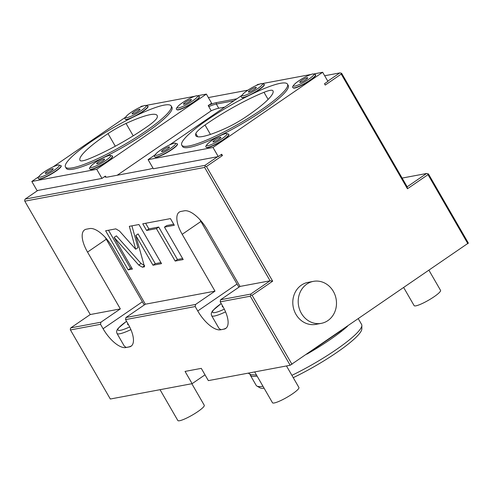 <?xml version="1.0" encoding="UTF-8"?>
<svg xmlns="http://www.w3.org/2000/svg" width="493" height="493" viewBox="0 0 493 493"><rect width="100%" height="100%" fill="white"/><g stroke="black" fill="none" stroke-linecap="round" stroke-linejoin="round"><path stroke-width="0.74" d="M100.917 322.212L70.832 327.863L90.25 314.546L120.335 308.901L100.917 322.212L100.529 324.302L70.444 329.946L110.321 399.016L192.128 383.665L185.054 371.414L201.286 368.37L208.354 380.621L290.167 365.264L468.35 243.074L428.472 174.004L426.581 173.487L407.163 186.804L341.704 73.426L341.094 73.106L341.236 74.086L325.251 85.049L324.493 83.748L327.925 81.394L322.656 72.274L213.001 147.469L148.097 159.652L155.024 154.901M205.014 374.828L192.128 383.665M100.529 324.302L103.086 328.732A24.41 10.242 55.6 0 0 125.943 347.553L129.548 346.764A24.41 4.036 150 0 1 127.632 347.238A24.41 4.036 150 0 1 126.171 347.399L124.322 346.141L116.995 333.441A24.41 4.036 -30 0 0 119.861 333.767A24.41 4.036 -30 0 0 130.904 329.62M120.335 308.901L87.532 252.083A24.41 10.242 55.6 0 1 84.543 229.917A24.41 10.242 55.6 0 1 86.312 229.202L89.695 228.567A24.41 10.242 55.6 0 1 112.552 247.387L145.355 304.206L214.991 291.135L195.573 304.452L195.185 306.541L125.549 319.606L128.106 324.037A24.41 10.242 55.6 0 1 131.095 346.203A24.41 10.242 55.6 0 1 129.326 346.918M195.185 306.541L197.742 310.972L237.034 284.023A24.41 10.242 -124.4 0 0 238.976 287.148M226.133 328.141L224.204 329.004A24.41 4.036 150 0 1 222.288 329.472L220.599 329.792A24.41 10.242 55.6 0 1 197.742 310.972M220.599 329.792L220.827 329.638A24.41 4.036 150 0 0 222.288 329.472L224.204 329.004M290.167 365.264L250.29 296.201L220.205 301.845L222.762 306.276A24.41 10.242 55.6 0 1 225.751 328.437A24.41 10.242 55.6 0 1 223.982 329.158M105.274 237.441A24.41 10.242 -124.4 0 0 106.266 239.234L142.378 301.79A24.41 10.242 -124.4 0 0 144.32 304.914M70.832 327.863L70.302 328.967L70.444 329.946M198.013 95.667L206.364 94.095L96.714 169.296L31.805 181.473L38.731 176.722M53.244 166.77L125.542 117.192M140.055 107.24L141.454 106.278L143.099 105.97M31.805 181.473L37.074 190.594L37.745 190.471L25.18 199.086L205.033 165.334L217.592 156.719L153.36 168.772L148.097 159.652M206.364 94.095L211.633 103.222L208.206 105.57L208.804 106.611L208.65 105.225M208.804 105.157A25.118 4.147 150 0 1 216.254 102.661L236.837 98.797M117.198 175.255L211.214 110.783L208.804 106.611A24.41 4.036 150 0 1 216.328 104.06L233.99 100.751M327.783 81.154L339.813 72.909L324.665 75.749M247.911 90.151L208.373 97.571M169.537 144.948L241.835 95.371M256.348 85.418L257.747 84.457L259.392 84.149M37.745 190.471L101.977 178.417L104.806 176.476A25.118 4.147 150 0 0 105.182 176.962A25.118 4.147 150 0 0 107.831 177.012L148.738 169.333A25.118 4.147 150 0 0 152.978 168.101M213.001 147.469L218.27 156.589L217.592 156.719M262.917 83.483L310.775 74.505M314.3 73.839L322.656 72.274M288.226 85.449A61.027 10.082 150 0 1 251.812 117.839A61.027 10.082 150 0 1 189.688 147.296A61.027 10.082 -30 0 1 182.521 146.476L181.769 145.176A61.027 10.082 -30 0 0 188.936 145.99A61.027 10.082 150 0 0 251.06 116.533A61.027 10.082 150 0 0 287.474 84.143L288.226 85.449M207.954 147.561A12.966 2.145 150 0 1 206.431 147.389L206.308 147.173A12.966 2.145 -30 0 0 207.83 147.345A12.966 2.145 -30 0 0 221.03 141.084A12.966 2.145 -30 0 0 228.77 134.207L228.894 134.423A12.966 2.145 150 0 1 221.16 141.306A12.966 2.145 150 0 1 207.954 147.561M294.765 88.031A12.966 2.145 150 0 1 293.243 87.859L293.113 87.643A12.966 2.145 -30 0 0 294.635 87.816A12.966 2.145 -30 0 0 307.842 81.555A12.966 2.145 -30 0 0 315.575 74.677L315.705 74.893A12.966 2.145 150 0 1 307.965 81.776A12.966 2.145 150 0 1 294.765 88.031M156.571 157.205A12.966 2.145 150 0 1 155.048 157.033L154.925 156.817A12.966 2.145 -30 0 0 156.447 156.99A12.966 2.145 -30 0 0 169.647 150.729A12.966 2.145 -30 0 0 177.388 143.845L177.511 144.067A12.966 2.145 150 0 1 169.771 150.944A12.966 2.145 150 0 1 156.571 157.205M247.215 96.394A12.966 2.145 150 0 1 243.382 97.676A12.966 2.145 150 0 1 241.853 97.503L241.73 97.287A12.966 2.145 -30 0 0 243.252 97.46A12.966 2.145 -30 0 0 256.452 91.199A12.966 2.145 -30 0 0 264.193 84.315L264.316 84.537A12.966 2.145 150 0 1 252.656 93.719M339.813 72.909L341.094 73.106M407.163 186.804L407.446 188.764L341.236 74.086M90.25 314.546L24.792 201.169L204.638 167.423L270.096 280.794L272.666 281.189L206.456 166.511L222.448 155.548L221.696 154.241L218.27 156.589M467.882 243.727L428.01 174.664L407.446 188.764M272.666 281.189L252.108 295.289L291.985 364.358M301.408 285.127A21.359 19.067 -100.6 0 1 308.002 282.378L313.412 281.361A21.359 19.067 -100.6 0 1 335.024 294.987A21.359 19.067 -100.6 0 1 327.882 320.598A21.359 19.067 79.4 0 1 321.288 323.353L315.884 324.363A21.359 19.067 -100.6 0 1 294.266 310.744A21.359 19.067 -100.6 0 1 301.408 285.127M220.821 154.845L222.448 155.548M206.456 166.511L205.174 166.314L205.033 165.334M106.02 177.172A24.41 4.036 150 0 1 106.007 177.11L104.799 176.445M106.044 177.172L105.403 176.063L104.806 176.476M25.18 199.086L24.65 200.189L24.792 201.169M204.638 167.423L205.174 166.314M214.991 291.135L182.188 234.317A24.41 10.242 55.6 0 1 179.199 212.156A24.41 10.242 55.6 0 1 180.968 211.442L184.351 210.807A24.41 10.242 55.6 0 1 207.208 229.627L240.011 286.439L270.096 280.794L250.678 294.111L250.82 295.091L252.108 295.289M119.46 231.001L115.818 228.863L105.625 230.779L128.192 269.874L132.414 269.079L114.129 237.41L138.755 265.068L142.397 267.206L144.517 266.812L135.815 235.488L152.984 265.222L161.519 263.619L138.946 224.525L129.326 226.33L135.68 249.218L119.46 231.001M156.429 228.623L175.163 261.056L183.193 259.552L164.465 227.113L174.3 225.27L170.455 218.609L142.754 223.81L146.6 230.465L156.429 228.623L158.715 227.051L177.443 259.491L182.601 258.523M250.29 296.201L250.82 295.091M220.205 301.845L220.593 299.756L250.678 294.111M240.011 286.439L220.593 299.756M220.827 329.638L218.978 328.375L211.651 315.68A24.41 4.036 -30 0 0 214.517 316.007A24.41 4.036 -30 0 0 225.56 311.859M199.93 219.681A24.41 10.242 -124.4 0 0 200.922 221.474L237.034 284.023M125.549 319.606L125.937 317.523L195.573 304.452M145.355 304.206L125.937 317.523M131.477 345.907L129.548 346.764M127.853 323.605A10.68 1.762 -30 0 0 127.632 324.406A10.68 1.762 -30 0 0 128.433 324.61M222.509 305.845A10.68 1.762 -30 0 0 222.288 306.64A10.68 1.762 -30 0 0 223.089 306.849M135.68 249.218L137.966 247.652L131.908 225.843M152.984 265.222L155.27 263.656L160.928 262.59M135.815 235.488L138.102 233.916L155.27 263.656M114.129 237.41L116.41 235.845L141.041 263.502L144.683 265.641M128.192 269.874L130.479 268.303L131.822 268.056M108.503 230.237L130.479 268.303M145.632 223.267L148.88 228.9L158.715 227.051M164.465 227.113L166.751 225.547L173.709 224.241M175.163 261.056L177.443 259.491M146.6 230.465L148.88 228.9M96.714 169.296L101.977 178.417M224.709 107.11L218.738 108.232A24.41 4.036 -30 0 0 211.214 110.783M146.624 105.305L194.482 96.326M73.395 169.117A61.027 10.082 150 0 1 66.228 168.298L65.477 166.998A61.027 10.082 150 0 1 101.891 134.607A61.027 10.082 150 0 1 164.021 105.151A61.027 10.082 -30 0 1 171.182 105.97L171.94 107.271A61.027 10.082 -30 0 1 135.526 139.661A61.027 10.082 -30 0 1 73.395 169.117M130.922 118.215A12.966 2.145 150 0 1 127.089 119.497A12.966 2.145 150 0 1 125.567 119.324L125.438 119.109A12.966 2.145 -30 0 0 126.96 119.281A12.966 2.145 -30 0 0 140.166 113.02A12.966 2.145 -30 0 0 147.9 106.143L148.029 106.359A12.966 2.145 150 0 1 136.364 115.541M40.278 179.027A12.966 2.145 150 0 1 38.756 178.854L38.633 178.639A12.966 2.145 -30 0 0 40.155 178.811A12.966 2.145 -30 0 0 53.355 172.55A12.966 2.145 -30 0 0 61.095 165.673L61.218 165.888A12.966 2.145 150 0 1 53.478 172.772A12.966 2.145 150 0 1 40.278 179.027M178.472 109.859A12.966 2.145 150 0 1 176.95 109.686L176.827 109.464A12.966 2.145 -30 0 0 178.349 109.637A12.966 2.145 -30 0 0 191.549 103.382A12.966 2.145 -30 0 0 199.289 96.499L199.412 96.714A12.966 2.145 150 0 1 191.672 103.598A12.966 2.145 150 0 1 178.472 109.859M91.661 169.389A12.966 2.145 150 0 1 90.139 169.216L90.016 168.994A12.966 2.145 -30 0 0 91.538 169.167A12.966 2.145 -30 0 0 104.738 162.912A12.966 2.145 -30 0 0 112.478 156.028L112.601 156.244A12.966 2.145 150 0 1 104.867 163.128A12.966 2.145 150 0 1 91.661 169.389M171.182 105.97A61.027 10.082 -30 0 1 134.768 138.354A61.027 10.082 -30 0 1 72.644 167.811A61.027 10.082 150 0 1 65.477 166.998M126.054 123.447A24.41 4.036 150 0 0 108.016 133.615A59.505 9.835 -30 0 0 80.008 160.342A59.505 9.835 -30 0 0 80.106 160.49A24.41 4.036 150 0 0 88.95 158.832A59.505 9.835 -30 0 0 147.937 126.122A24.41 4.036 150 0 0 157.138 117.611A59.505 9.835 -30 0 0 157.138 115.454A59.505 9.835 -30 0 0 126.054 123.447L133.209 135.834M132.617 113.889A4.579 0.758 -30 0 0 137.276 111.677A4.579 0.758 -30 0 0 140.006 109.249A4.579 0.758 -30 0 0 139.47 109.187A4.579 0.758 150 0 0 134.811 111.4A4.579 0.758 150 0 0 132.081 113.828A4.579 0.758 150 0 0 132.617 113.889M136.013 112.422A4.579 0.758 150 0 1 136.826 111.954M45.806 173.419A4.579 0.758 -30 0 0 50.471 171.207A4.579 0.758 -30 0 0 53.201 168.779A4.579 0.758 -30 0 0 52.665 168.717A4.579 0.758 150 0 0 48 170.929A4.579 0.758 150 0 0 45.27 173.357A4.579 0.758 150 0 0 45.806 173.419M49.208 171.952A4.579 0.758 150 0 1 50.021 171.484M184 104.245A4.579 0.758 -30 0 0 188.659 102.039A4.579 0.758 -30 0 0 191.395 99.604A4.579 0.758 -30 0 0 190.853 99.549A4.579 0.758 150 0 0 186.194 101.755A4.579 0.758 150 0 0 183.464 104.183A4.579 0.758 150 0 0 184 104.245M187.395 102.784A4.579 0.758 150 0 1 188.209 102.31M97.195 163.775A4.579 0.758 -30 0 0 101.854 161.568A4.579 0.758 -30 0 0 104.584 159.134A4.579 0.758 -30 0 0 104.048 159.079A4.579 0.758 150 0 0 99.389 161.285A4.579 0.758 150 0 0 96.659 163.713A4.579 0.758 150 0 0 97.195 163.775M100.59 162.314A4.579 0.758 150 0 1 101.404 161.846M428.01 174.664L427.862 173.684M402.122 178.078L426.581 173.487M321.288 323.353A21.359 19.067 79.4 0 1 299.676 309.727A21.359 19.067 79.4 0 1 306.819 284.11A21.359 19.067 -100.6 0 1 313.412 281.361M181.769 145.176A61.027 10.082 -30 0 1 218.183 112.786A61.027 10.082 -30 0 1 280.314 83.329A61.027 10.082 150 0 1 287.474 84.143M272.845 90.65A24.41 4.036 150 0 0 264.008 92.308A59.505 9.835 -30 0 0 205.02 125.019A24.41 4.036 150 0 0 195.82 133.529A59.505 9.835 -30 0 0 195.813 135.686A59.505 9.835 -30 0 0 226.897 127.699A24.41 4.036 150 0 0 244.941 117.525A59.505 9.835 -30 0 0 272.943 90.798A59.505 9.835 -30 0 0 272.845 90.65L273.03 90.958M213.487 141.953A4.579 0.758 -30 0 0 218.146 139.741A4.579 0.758 -30 0 0 220.876 137.313A4.579 0.758 -30 0 0 220.34 137.251A4.579 0.758 150 0 0 215.681 139.464A4.579 0.758 150 0 0 212.945 141.892A4.579 0.758 150 0 0 213.487 141.953M216.883 140.487A4.579 0.758 150 0 1 217.696 140.018M300.292 82.423A4.579 0.758 -30 0 0 304.951 80.211A4.579 0.758 -30 0 0 307.681 77.783A4.579 0.758 -30 0 0 307.145 77.721A4.579 0.758 150 0 0 302.486 79.934A4.579 0.758 150 0 0 299.756 82.362A4.579 0.758 150 0 0 300.292 82.423M303.688 80.957A4.579 0.758 150 0 1 304.501 80.488M162.098 151.597A4.579 0.758 -30 0 0 166.757 149.385A4.579 0.758 -30 0 0 169.493 146.957A4.579 0.758 -30 0 0 168.951 146.896A4.579 0.758 150 0 0 164.292 149.108A4.579 0.758 150 0 0 161.562 151.536A4.579 0.758 150 0 0 162.098 151.597M165.494 150.131A4.579 0.758 150 0 1 166.307 149.662M248.91 92.068A4.579 0.758 -30 0 0 253.568 89.855A4.579 0.758 -30 0 0 256.298 87.427A4.579 0.758 -30 0 0 255.762 87.366A4.579 0.758 150 0 0 251.103 89.578A4.579 0.758 150 0 0 248.373 92.006A4.579 0.758 150 0 0 248.91 92.068M252.305 90.601A4.579 0.758 150 0 1 253.119 90.133M429.015 270.386L440.557 290.371A15.258 2.52 150 0 1 431.449 298.468A15.258 2.52 150 0 1 415.919 305.833A15.258 2.52 -30 0 1 414.126 305.629L403.773 287.696M286.482 365.954L298.918 387.498A15.258 2.52 150 0 1 289.816 395.596A15.258 2.52 150 0 1 274.287 402.96A15.258 2.52 -30 0 1 272.493 402.756L254.69 371.925M250.074 374.39A60.879 10.057 -30 0 0 250.308 375.198A60.879 10.057 -30 0 0 257.093 376.079M306.788 354.202A60.879 10.057 -30 0 0 330.002 339.702A60.879 10.057 150 0 0 347.528 326.261M250.308 375.198L256.175 385.366A60.879 10.057 -30 0 0 256.908 386.062A60.879 10.057 -30 0 0 262.96 386.247M291.899 375.339A60.879 10.057 -30 0 0 335.875 349.864A60.879 10.057 150 0 0 361.856 325.472A60.879 10.057 150 0 0 361.615 324.486L358.356 318.842M361.856 325.472L361.825 328.93A59.117 9.768 150 0 1 336.596 352.618A59.117 9.768 -30 0 1 293.243 377.669M256.908 386.062L259.916 387.769A59.117 9.768 -30 0 0 264.082 388.188M191.826 383.72L204.262 405.264A15.258 2.52 150 0 1 195.16 413.362A15.258 2.52 150 0 1 179.631 420.726A15.258 2.52 -30 0 1 177.837 420.523L160.034 389.686M103.086 328.732L142.378 301.79M87.532 252.083L106.266 239.234M216.254 102.661L216.328 104.06L218.738 108.232M182.188 234.317L200.922 221.474M126.541 321.331A21.871 3.611 -30 0 0 120.508 330.292A21.871 3.611 -30 0 0 129.659 326.927M221.197 303.571A21.871 3.611 -30 0 0 215.164 312.531A21.871 3.611 -30 0 0 224.315 309.166M142.397 267.206L144.27 265.924M138.755 265.068L141.041 263.502M108.016 133.615L115.294 146.218M127.286 117.544A11.696 1.935 -30 0 0 141.226 110.568A11.696 1.935 -30 0 0 144.8 105.533A11.696 1.935 -30 0 0 130.861 112.509A11.696 1.935 -30 0 0 127.286 117.544M40.481 177.073A11.696 1.935 -30 0 0 54.421 170.097A11.696 1.935 -30 0 0 57.995 165.063A11.696 1.935 -30 0 0 44.05 172.039A11.696 1.935 -30 0 0 40.481 177.073M178.669 107.899A11.696 1.935 -30 0 0 192.609 100.923A11.696 1.935 -30 0 0 196.183 95.888A11.696 1.935 -30 0 0 182.244 102.871A11.696 1.935 -30 0 0 178.669 107.899M91.864 167.429A11.696 1.935 -30 0 0 105.804 160.453A11.696 1.935 -30 0 0 109.378 155.418A11.696 1.935 -30 0 0 95.439 162.4A11.696 1.935 -30 0 0 91.864 167.429M205.02 125.019L210.431 134.398M264.008 92.308L268.118 99.432M195.82 133.529L197.687 136.758M208.157 145.608A11.696 1.935 -30 0 0 222.096 138.632A11.696 1.935 -30 0 0 225.671 133.597A11.696 1.935 -30 0 0 211.731 140.573A11.696 1.935 -30 0 0 208.157 145.608M294.962 86.078A11.696 1.935 -30 0 0 308.901 79.102A11.696 1.935 -30 0 0 312.476 74.067A11.696 1.935 -30 0 0 298.536 81.043A11.696 1.935 -30 0 0 294.962 86.078M156.768 155.252A11.696 1.935 -30 0 0 170.714 148.276A11.696 1.935 -30 0 0 174.282 143.241A11.696 1.935 -30 0 0 160.342 150.217A11.696 1.935 -30 0 0 156.768 155.252M243.579 95.722A11.696 1.935 -30 0 0 257.519 88.74A11.696 1.935 -30 0 0 261.093 83.711A11.696 1.935 -30 0 0 247.153 90.687A11.696 1.935 -30 0 0 243.579 95.722M126.522 321.294L118.215 328.239L116.933 330.193L116.57 331.844L116.995 333.441M221.178 303.534L212.871 310.479L211.589 312.433L211.226 314.078L211.651 315.68M147.9 106.143L145.195 105.373C140.228 106.759 134.638 109.723 128.439 114.253C125.173 117.217 124.174 118.838 125.438 119.109M61.095 165.673L58.384 164.902C53.417 166.289 47.833 169.253 41.634 173.782C38.368 176.747 37.363 178.367 38.633 178.639M199.289 96.499L196.578 95.728C191.611 97.121 186.027 100.079 179.822 104.608C176.562 107.579 175.557 109.193 176.827 109.464M112.478 156.028L109.773 155.258C104.799 156.651 99.216 159.609 93.017 164.138C89.751 167.109 88.752 168.723 90.016 168.994M228.77 134.207L226.059 133.437C221.092 134.823 215.509 137.787 209.309 142.317C206.043 145.281 205.045 146.902 206.308 147.173M315.575 74.677L312.87 73.907C307.903 75.293 302.32 78.258 296.114 82.787C292.848 85.751 291.85 87.372 293.113 87.643M177.388 143.845L174.676 143.075C169.709 144.467 164.126 147.432 157.926 151.961C154.66 154.925 153.656 156.546 154.925 156.817M264.193 84.315L261.487 83.545C256.514 84.938 250.931 87.902 244.731 92.431C241.465 95.395 240.467 97.016 241.73 97.287M313.086 349.882L341.575 330.347M248.195 373.139L250.869 374.705L256.514 375.081"/></g></svg>
